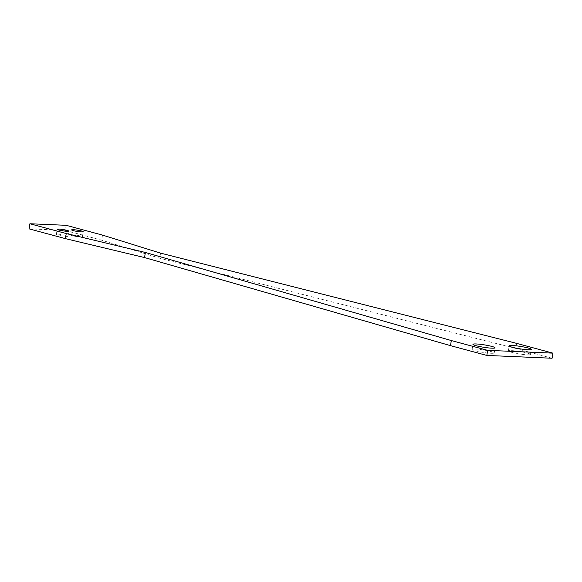 <?xml version="1.0" encoding="UTF-8"?>
<svg xmlns="http://www.w3.org/2000/svg" width="582" height="582" viewBox="0 0 582 582"><rect width="100%" height="100%" fill="white"/><g stroke="black" fill="none" stroke-linecap="round" stroke-linejoin="round"><path stroke-width="0.44" stroke-dasharray="2.91 2.18" d="M72.495 234.808A5.871 0.647 -171 0 1 78.868 235.659A5.871 0.647 -171 0 1 82.404 236.83A5.871 0.647 -171 0 1 80.709 237.02A5.871 0.647 -171 0 1 74.336 236.161A5.871 0.647 -171 0 1 70.8 234.997A5.871 0.647 -171 0 1 72.495 234.808M58.04 234.182A5.871 0.647 -171 0 1 64.406 235.041A5.871 0.647 -171 0 1 67.941 236.212A5.871 0.647 -171 0 1 66.253 236.401A5.871 0.647 -171 0 1 59.881 235.543A5.871 0.647 -171 0 1 56.345 234.371A5.871 0.647 -171 0 1 58.04 234.182M475.356 349.062A11.182 1.237 -171 0 1 487.483 350.691A11.182 1.237 -171 0 1 494.22 352.918A11.182 1.237 -171 0 1 490.997 353.274A11.182 1.237 -171 0 1 478.862 351.644A11.182 1.237 -171 0 1 472.126 349.418A11.182 1.237 -171 0 1 475.356 349.062M511.607 350.619A11.182 1.237 -171 0 1 523.735 352.248A11.182 1.237 -171 0 1 530.471 354.474A11.182 1.237 -171 0 1 527.248 354.831A11.182 1.237 -171 0 1 515.114 353.201A11.182 1.237 -171 0 1 508.377 350.975A11.182 1.237 -171 0 1 511.607 350.619M66.159 225.314L65.351 230.414L101.683 240.199L159.737 258.226L515.761 348.458L516.569 343.358M29.1 228.857L65.351 230.414M552.092 358.243L515.761 348.458M160.545 253.126L159.737 258.226M102.49 235.099L101.683 240.199M82.404 236.83L83.211 231.731M67.941 236.212L68.756 231.112M494.22 352.918L495.027 347.818M530.471 354.474L531.279 349.375M508.377 350.975L509.185 345.875M472.126 349.418L472.933 344.318M56.345 234.371L57.152 229.272M70.8 234.997L71.608 229.897"/><path stroke-width="0.87" d="M81.516 231.92A5.871 0.647 9 0 0 83.211 231.731A5.871 0.647 9 0 0 79.676 230.559A5.871 0.647 9 0 0 73.303 229.708A5.871 0.647 9 0 0 71.608 229.897A5.871 0.647 9 0 0 75.143 231.061A5.871 0.647 9 0 0 81.516 231.92M67.061 231.301A5.871 0.647 9 0 0 68.756 231.112A5.871 0.647 9 0 0 65.213 229.941A5.871 0.647 9 0 0 58.847 229.082A5.871 0.647 9 0 0 57.152 229.272A5.871 0.647 9 0 0 60.688 230.443A5.871 0.647 9 0 0 67.061 231.301M491.805 348.174A11.182 1.237 9 0 0 495.027 347.818A11.182 1.237 9 0 0 488.291 345.592A11.182 1.237 9 0 0 476.163 343.962A11.182 1.237 9 0 0 472.933 344.318A11.182 1.237 9 0 0 479.67 346.545A11.182 1.237 9 0 0 491.805 348.174M528.056 349.731A11.182 1.237 9 0 0 531.279 349.375A11.182 1.237 9 0 0 524.549 347.148A11.182 1.237 9 0 0 512.415 345.519A11.182 1.237 9 0 0 509.185 345.875A11.182 1.237 9 0 0 515.921 348.101A11.182 1.237 9 0 0 528.056 349.731M29.908 223.757L29.1 228.857L65.431 238.642L144.554 257.571L450.504 345.65L486.836 355.435L552.092 358.243L552.9 353.143L516.569 343.358L160.545 253.126L102.49 235.099L66.159 225.314L29.908 223.757L66.239 233.542L65.431 238.642M552.9 353.143L487.643 350.335L451.312 340.55L145.362 252.472L66.239 233.542M487.643 350.335L486.836 355.435M451.312 340.55L450.504 345.65M145.362 252.472L144.554 257.571"/></g></svg>
